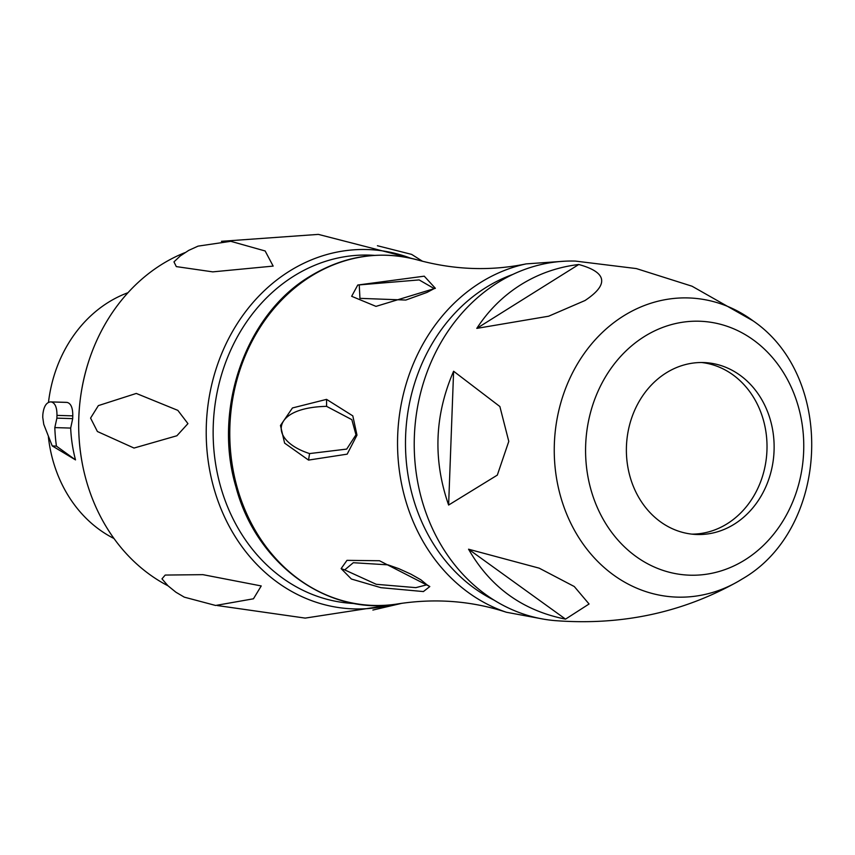 <?xml version="1.0" encoding="UTF-8"?>
<svg xmlns="http://www.w3.org/2000/svg" width="855" height="855" viewBox="0 0 855 855"><rect width="100%" height="100%" fill="white"/><g stroke="black" fill="none" stroke-linecap="round" stroke-linejoin="round"><path stroke-width="1.28" d="M357.764 285.025L424.251 276.176L435.366 288.306L375.997 306.379L351.662 296.3L357.764 285.025L419.153 279.916L434.19 288.605L427.19 292.325L405.794 300.052L359.944 298.352L359.271 285.431M341.134 568.607L346.98 560.346L379.492 560.741L429.809 586.551L423.407 591.564L380.924 587.674L351.384 579.027L341.134 568.607L344.704 569.911L353.307 562.708L387.999 564.856L398.825 568.661L410.956 574.175L420.842 579.776L426.955 584.799L415.829 587.642L376.253 584.296L344.704 569.911M308.537 460.086L284.608 443.114L280.472 425.48L292.463 407.953L326.557 399.371L352.805 415.872L356.984 435.12L347.173 454.155L308.537 460.086L309.574 453.577C268.192 440.218 270.693 407.589 326.578 406.349L351.833 419.655L355.979 434.81L346.713 449.089L309.574 453.577M89.134 359.987C77.666 395.213 75.625 430.973 83.031 467.268A179.144 153.708 93.3 0 1 89.134 359.987A179.144 153.708 93.3 0 1 161.435 264.601A179.144 153.708 -86.7 0 1 184.84 252.685M273.162 266.097L265.146 250.975L230.764 241.313L198.05 246.133L188.688 250.397L180.266 255.944L173.971 261.865L176.301 266.6L212.767 271.869L273.162 266.097M83.031 467.268A179.144 153.708 93.3 0 0 167.975 585.782M261.235 585.942L202.902 574.656L165.197 575.062L161.98 578.856L168.007 585.814L175.938 592.237L184.295 597.153L215.631 605.468L253.454 598.789L261.235 585.942M187.94 423.62L177.851 410.379L136.287 393.439L98.357 405.612L90.577 418.095L97.395 431.508L134.021 448.052L176.889 435.761L187.94 423.62M48.489 402.352A131.339 112.689 93.3 0 1 108.125 302.478A131.339 112.689 -86.7 0 1 127.972 292.709M48.382 436.916A131.339 112.689 93.3 0 0 114.004 538.511M66.305 402.363L50.52 401.893C46.256 402.427 43.691 406.659 42.836 414.579A149.764 128.507 -86.7 0 0 42.75 417.347L43.755 424.347L52.219 445.904L56.441 446.139A149.764 128.507 -86.7 0 1 54.816 427.596L56.89 418.148A149.764 128.507 -86.7 0 1 56.964 415.38C57.029 407.418 55.115 402.929 51.236 401.925L66.209 402.363M66.401 402.374L67.107 402.416C70.965 403.41 72.857 407.899 72.771 415.861A131.339 112.689 93.3 0 0 72.696 418.629L70.676 428.077A131.339 112.689 93.3 0 0 75.507 459.894L56.441 446.139M54.816 427.596L70.676 428.077M52.219 445.904L75.507 459.894M497.418 282.866A180.106 154.541 93.3 0 0 417.155 479.035A180.106 154.541 93.3 0 0 554.97 620.612C621.681 625.732 682.835 612.618 738.41 581.282A149.711 128.464 -86.7 0 1 567.827 516.805A149.711 128.464 -86.7 0 1 623.402 316.029A149.711 128.464 -86.7 0 1 753.202 320.935L692.026 286.211L636.344 268.577L575.394 261.085A180.106 154.541 -86.7 0 0 497.418 282.866M585.012 300.522L548.643 316.211L476.791 328.384C488.504 310.386 503.168 295.862 520.759 284.79C538.383 273.792 557.717 267.027 578.76 264.505C617.641 275.15 598.147 291.758 585.012 300.522M565.529 619.127L589.063 603.993L574.271 586.519L539.216 568.169L468.561 549.209C490.407 587.3 522.726 610.609 565.529 619.127L468.561 549.209M448.619 505.049L497.321 475.113L508.789 441.394L499.876 406.531L453.61 371.241C434.522 415.252 432.865 459.851 448.619 505.049L453.61 371.241M476.791 328.384L578.76 264.505M666.13 372.94A86.045 73.829 -86.7 0 1 705.14 362.616A86.045 73.829 -86.7 0 1 772.557 429.381A86.045 73.829 -86.7 0 1 734.381 524.104A86.045 73.829 93.3 0 1 695.372 534.428A86.045 73.829 93.3 0 1 627.955 467.664A86.045 73.829 93.3 0 1 666.13 372.94M691.834 534.129A86.045 73.829 93.3 0 0 727.274 523.698A86.045 73.829 -86.7 0 0 765.791 431.005A86.045 73.829 -86.7 0 0 701.581 362.509M494.297 600.263A173.736 149.069 -86.7 0 1 405.559 448.8A173.736 149.069 -86.7 0 1 485.736 287.643A173.736 149.069 -86.7 0 1 512.808 274.434M543.769 619.18L506.395 612.255A179.219 153.782 -86.7 0 1 398.184 459.563A179.219 153.782 -86.7 0 1 480.339 282.642A179.219 153.782 -86.7 0 1 526.188 263.885C490.61 271.217 454.636 269.966 418.245 260.123A175.232 150.362 -86.7 0 0 310.728 276.421A175.232 150.362 -86.7 0 0 236.568 485.298A175.232 150.362 -86.7 0 0 398.719 603.769C328.523 616.872 256.115 564.514 235.884 486.719C212.756 408.914 245.609 314.897 309.649 276.539C344.276 255.463 380.475 249.991 418.245 260.123M354.74 603.545A174.388 149.636 -86.7 0 1 216.518 469.149A174.388 149.636 -86.7 0 1 293.703 276.176A174.388 149.636 -86.7 0 1 374.522 255.367M390.906 604.816A179.817 154.295 -86.7 0 1 214.99 491.924A179.817 154.295 -86.7 0 1 289.268 271.281A179.817 154.295 -86.7 0 1 410.603 258.189M51.236 401.925L67.107 402.416M56.964 415.38L72.771 415.861M56.89 418.148L72.696 418.629M435.366 288.306L434.19 288.605M429.809 586.551L426.955 584.799M326.557 399.371L326.578 406.349M742.151 579.027A149.711 128.464 -86.7 0 1 738.41 581.282L742.343 578.91C829.564 528.753 836.051 377.718 753.202 320.935M745.068 559.822A127.074 109.034 -86.7 0 1 597.902 508.832A127.074 109.034 -86.7 0 1 644.275 336.592A127.074 109.034 -86.7 0 1 791.431 387.582A127.074 109.034 -86.7 0 1 745.068 559.822M564.108 261.245L526.188 263.885M506.395 612.255C471.875 600.937 435.986 598.115 398.719 603.769M221.456 241.313L318.37 234.388L412.27 258.573M217.362 605.554L305.203 618.101L392.616 604.635M372.876 610.053L402.096 603.245M422.573 261.299L411.64 254.395L377.418 245.727M426.923 292.453L405.879 300.03"/></g></svg>
